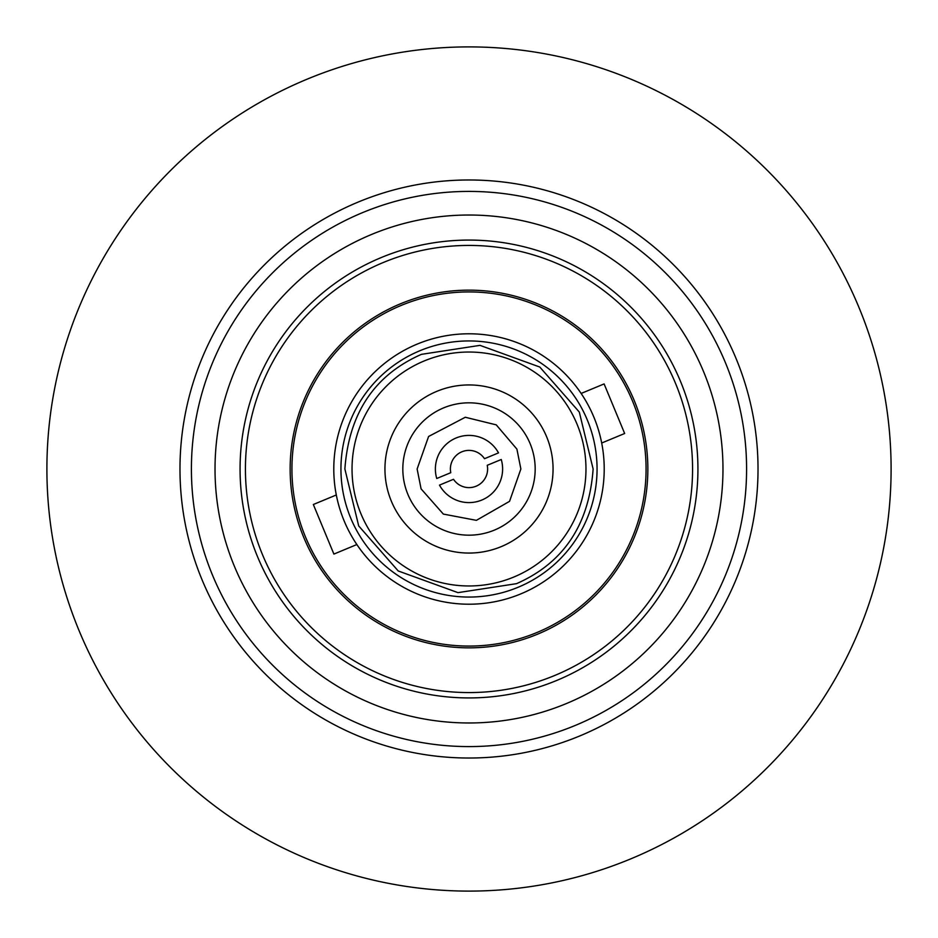 <?xml version="1.0" encoding="UTF-8"?>
<svg xmlns="http://www.w3.org/2000/svg" width="938" height="938" viewBox="0 0 938 938"><rect width="100%" height="100%" fill="white"/><g stroke="black" fill="none" stroke-linecap="round" stroke-linejoin="round"><path stroke-width="1.41" d="M179.979 469A289.021 289.021 0 0 1 469 179.979A289.021 289.021 0 0 1 758.021 469A289.021 289.021 0 0 1 469 758.021A289.021 289.021 0 0 1 179.979 469M191.411 469A277.589 277.589 0 0 1 469 191.411A277.589 277.589 0 0 1 746.589 469A277.589 277.589 0 0 1 469 746.589A277.589 277.589 0 0 1 191.411 469M215.025 469A253.975 253.975 0 0 1 469 215.025A253.975 253.975 0 0 1 722.975 469A253.975 253.975 0 0 1 469 722.975A253.975 253.975 0 0 1 215.025 469A253.975 253.975 0 0 1 469 215.025A253.975 253.975 0 0 1 722.975 469M469 245.428A223.572 223.572 0 0 1 692.572 469A223.572 223.572 0 0 1 469 692.572A223.572 223.572 0 0 1 245.428 469A223.572 223.572 0 0 1 469 245.428M290.147 469A178.853 178.853 0 0 1 469 290.147A178.853 178.853 0 0 1 647.853 469A178.853 178.853 0 0 1 469 647.853A178.853 178.853 0 0 1 290.147 469M469 291.929A177.071 177.071 0 0 1 646.071 469A177.071 177.071 0 0 1 469 646.071A177.071 177.071 0 0 1 291.929 469A177.071 177.071 0 0 1 469 291.929M336.308 494.983L313.339 504.503L333.893 554.077L356.862 544.544M601.692 443.017L624.661 433.497L604.107 383.923L581.138 393.456M333.787 469A135.213 135.213 0 0 1 469 333.787A135.213 135.213 0 0 1 604.213 469A135.213 135.213 0 0 1 469 604.213A135.213 135.213 0 0 1 333.787 469M344.879 469C348.924 413.259 374.45 375.048 421.455 354.341L480.01 345.36L539.772 367.028L579.297 412.052L593.121 469C589.076 524.741 563.55 562.952 516.545 583.659L457.99 592.64L398.228 570.972L358.703 525.948L344.879 469M352.031 469A116.969 116.969 0 0 1 469 352.031A116.969 116.969 0 0 1 585.969 469A116.969 116.969 0 0 1 469 585.969A116.969 116.969 0 0 1 352.031 469A116.969 116.969 0 0 0 469 585.969A116.969 116.969 0 0 0 585.969 469M469 384.943A84.057 84.057 0 0 1 553.057 469A84.057 84.057 0 0 1 469 553.057A84.057 84.057 0 0 1 384.943 469A84.057 84.057 0 0 1 469 384.943M516.908 449.126L520.871 469L509.545 501.349L476.387 520.344L443.346 514.083L421.092 488.874L417.129 469L428.596 436.475L465.307 417.258L496.261 424.867L516.908 449.126M469 402.824A66.176 66.176 0 0 1 535.176 469A66.176 66.176 0 0 1 469 535.176A66.176 66.176 0 0 1 402.824 469A66.176 66.176 0 0 1 469 402.824A66.176 66.176 0 0 1 535.176 469A66.176 66.176 0 0 1 469 535.176M487.232 465.307A18.596 18.596 0 0 1 453.511 479.295L439.488 485.11A33.627 33.627 0 0 0 501.255 459.503L487.232 465.307M436.745 478.497A33.627 33.627 0 0 1 498.512 452.89L484.489 458.705A18.596 18.596 0 0 0 450.768 472.693L436.745 478.497M427.716 294.978L424.281 295.822M891.1 469A422.1 422.1 0 0 1 469 891.1A422.1 422.1 0 0 1 46.9 469A422.1 422.1 0 0 1 469 46.9A422.1 422.1 0 0 1 891.1 469M240.069 469A228.931 228.931 0 0 1 469 240.069A228.931 228.931 0 0 1 697.931 469A228.931 228.931 0 0 1 469 697.931A228.931 228.931 0 0 1 240.069 469M469 333.787A135.213 135.213 0 0 1 604.213 469A135.213 135.213 0 0 1 469 604.213M340.94 469A128.06 128.06 0 0 1 469 340.94A128.06 128.06 0 0 1 597.06 469A128.06 128.06 0 0 1 469 597.06A128.06 128.06 0 0 1 340.94 469"/></g></svg>
